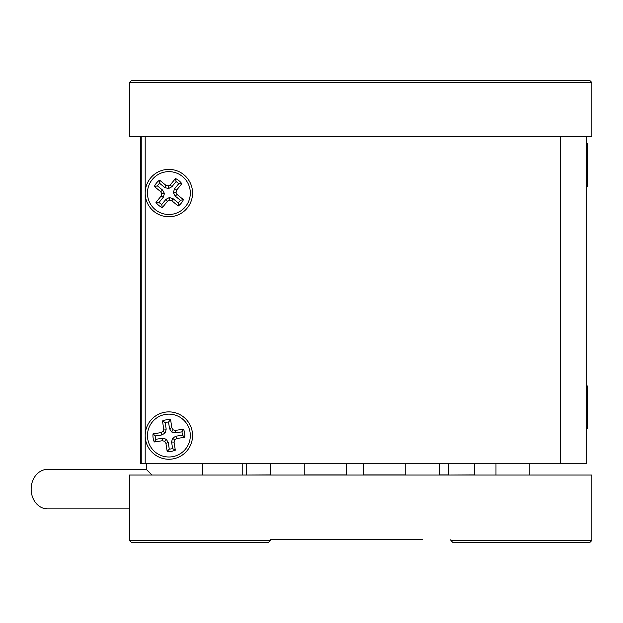 <?xml version="1.0" encoding="UTF-8"?>
<svg xmlns="http://www.w3.org/2000/svg" width="623" height="623" viewBox="0 0 623 623"><rect width="100%" height="100%" fill="white"/><g stroke="black" fill="none" stroke-linecap="round" stroke-linejoin="round"><path stroke-width="0.93" d="M145.19 136.678L145.19 463.769L141.803 463.769L141.803 136.678M145.19 193.068A23.69 23.69 0 0 1 168.872 169.386A23.69 23.69 0 0 1 192.562 193.068A23.69 23.69 0 0 1 168.872 216.757A23.69 23.69 0 0 1 145.19 193.068M145.19 435.57A23.69 23.69 0 0 1 168.872 411.881A23.69 23.69 0 0 1 192.562 435.57A23.69 23.69 0 0 1 168.872 459.252A23.69 23.69 0 0 1 145.19 435.57M586.212 136.678L586.212 463.769L145.19 463.769M270.398 540.46L268.147 542.719L131.671 542.719L129.413 540.46L270.398 540.46L270.398 539.339L422.667 539.339M591.85 540.46L589.592 542.719L453.116 542.719L450.865 540.46L591.85 540.46L591.85 475.045L129.413 475.045L129.413 540.46M450.865 539.339L450.865 540.46M287.32 539.339L270.398 539.339M140.689 136.678L140.689 463.769L141.803 463.769M591.85 82.54L589.592 80.281L131.671 80.281L129.413 82.54L129.413 136.678L591.85 136.678L591.85 82.54L129.413 82.54M146.327 463.769L146.327 469.407L151.973 475.045M242.199 475.045L242.199 463.769M202.724 475.045L202.724 463.769M474.547 474.928L474.547 463.769L474.547 474.928L448.607 475.045M304.234 474.928L346.536 474.928M363.45 474.928L405.744 474.928M439.581 474.928L448.607 474.928L448.607 463.769M270.398 474.928L246.825 475.045M246.716 474.928L246.716 463.769M146.327 469.407L47.496 469.407A19.741 16.346 90 0 0 31.15 489.141A19.741 16.346 90 0 0 47.496 508.882L129.413 508.882M160.679 191.666L154.356 186.495L157.424 185.88L162.58 190.093L160.679 191.666L161.809 193.776L164.417 193.519L162.58 190.093M161.116 196.081L155.952 202.397L159.075 202.397L163.296 197.242L161.116 196.081L161.809 193.776M163.296 197.242L164.417 193.519M171.862 186.76L170.297 184.86L175.468 178.536L176.083 181.605L171.862 186.76L168.444 188.598L164.721 187.476L159.566 183.263L159.558 180.133A15.949 15.949 0 0 0 154.356 186.495M159.566 183.263A13.535 13.535 0 0 0 157.424 185.88M164.721 187.476L165.882 185.304L159.558 180.133M168.444 188.598L168.179 185.997L165.882 185.304M170.297 184.86L168.179 185.997M171.901 200.84L178.217 206.011L178.209 202.88L173.054 198.667L171.901 200.84L169.596 200.147L169.339 197.546L173.054 198.667M159.075 202.397A13.535 13.535 0 0 0 161.7 204.539L165.913 199.383L167.478 201.284L169.596 200.147M165.913 199.383L169.339 197.546M161.7 204.539L162.315 207.607L167.478 201.284M155.952 202.397A15.949 15.949 0 0 0 162.315 207.607M176.083 181.605A13.535 13.535 0 0 1 178.7 183.746L174.479 188.901L173.358 192.624L175.195 196.043L180.359 200.263A13.535 13.535 0 0 1 178.209 202.88M180.359 200.263L183.419 199.648A15.949 15.949 0 0 1 178.217 206.011M175.195 196.043L177.103 194.477L183.419 199.648M173.358 192.624L175.966 192.359L177.103 194.477M174.479 188.901L176.659 190.062L175.966 192.359M178.7 183.746L181.83 183.738L176.659 190.062M175.468 178.536A15.949 15.949 0 0 1 181.83 183.738M155.322 209.663A21.431 21.431 0 0 1 152.3 179.502A21.431 21.431 0 0 1 182.453 176.48A21.431 21.431 0 0 1 185.475 206.641A21.431 21.431 0 0 1 155.322 209.663M163.724 429.029L162.478 420.961L165.173 422.558L166.185 429.138L163.724 429.029L163.156 431.365L165.266 432.915L166.185 429.138M161.1 432.611L153.032 433.857L155.361 435.944L161.941 434.924L161.1 432.611L163.156 431.365M161.941 434.924L165.266 432.915M175.32 432.868L175.429 430.4L183.497 429.161L181.9 431.848L175.32 432.868L171.543 431.941L169.526 428.624L168.514 422.036L170.601 419.707A15.949 15.949 0 0 0 162.478 420.961M168.514 422.036A13.535 13.535 0 0 0 165.173 422.558M169.526 428.624L171.847 427.775L170.601 419.707M171.543 431.941L173.093 429.831L171.847 427.775M175.429 430.4L173.093 429.831M165.928 443.358L167.174 451.426L169.261 449.097L168.249 442.517L165.928 443.358L164.682 441.302L166.232 439.192L168.249 442.517M155.361 435.944A13.535 13.535 0 0 0 155.875 439.285L162.455 438.273L162.354 440.734L164.682 441.302M162.455 438.273L166.232 439.192M155.875 439.285L154.278 441.98L162.354 440.734M153.032 433.857A15.949 15.949 0 0 0 154.278 441.98M181.9 431.848A13.535 13.535 0 0 1 182.422 435.197L175.834 436.209L172.516 438.226L171.59 442.003L172.61 448.583A13.535 13.535 0 0 1 169.261 449.097M172.61 448.583L175.297 450.18A15.949 15.949 0 0 1 167.174 451.426M171.59 442.003L174.058 442.104L175.297 450.18M172.516 438.226L174.627 439.776L174.058 442.104M175.834 436.209L176.675 438.522L174.627 439.776M182.422 435.197L184.751 437.284L176.675 438.522M183.497 429.161A15.949 15.949 0 0 1 184.751 437.284M147.706 438.833A21.431 21.431 0 0 1 165.625 414.388A21.431 21.431 0 0 1 190.07 432.3A21.431 21.431 0 0 1 172.158 456.745A21.431 21.431 0 0 1 147.706 438.833M586.212 186.3L587.341 186.3L587.341 143.446L586.212 143.446M586.212 428.803L587.341 428.803L587.341 385.941L586.212 385.941M560.498 136.678L560.498 463.769M346.536 463.769L346.536 475.045M363.45 463.769L363.45 475.045M439.581 463.769L439.581 475.045M405.744 463.769L405.744 475.045M304.234 463.769L304.234 475.045M270.398 463.769L270.398 475.045M529.815 463.769L529.815 475.045M495.978 463.769L495.978 475.045"/></g></svg>

